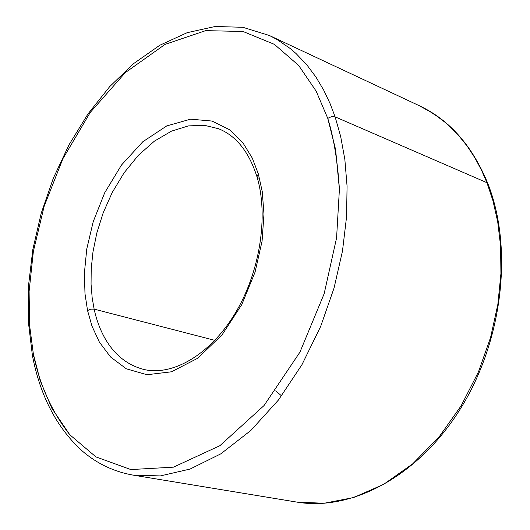 <?xml version="1.0" encoding="UTF-8"?>
<svg xmlns="http://www.w3.org/2000/svg" width="530" height="530" viewBox="0 0 530 530"><rect width="100%" height="100%" fill="white"/><g stroke="black" fill="none" stroke-linecap="round" stroke-linejoin="round"><path stroke-width="0.79" d="M94.128 309.129L92.154 297.602L91.061 284.226L91.206 268.922L93.002 251.717L96.864 232.849L103.191 212.815L112.254 192.443L124.073 172.846L138.357 155.316L154.462 141.099L171.481 131.142L188.402 125.901L204.295 125.279L218.459 128.704L204.295 125.279L188.402 125.901L171.481 131.142L154.462 141.099L138.357 155.316L124.073 172.846L112.254 192.443L103.191 212.815L96.864 232.849L93.002 251.717L91.206 268.922L91.061 284.226L92.154 297.602L94.128 309.129C98.852 330.707 111.618 361.082 143.816 369.443C111.618 361.082 98.852 330.707 94.128 309.129L214.842 340.366L94.128 309.129L90.696 309.149L87.549 310.54L90.696 309.149L94.128 309.129M258.401 178.053L256.964 176.722L258.335 173.9L252.273 158.079L242.925 142.822L229.616 129.744L212.013 121.059L190.548 119.17L166.692 125.948L142.802 141.762L121.483 165.049L104.688 192.801L93.214 221.673L86.761 248.994L84.389 273.195L84.986 293.686L87.549 310.54L84.986 293.686L84.389 273.195L86.761 248.994L93.214 221.673L104.688 192.801L121.483 165.049L142.802 141.762L166.692 125.948L190.548 119.17L212.013 121.059L229.616 129.744L242.925 142.822L252.273 158.079L258.335 173.9L262.27 191.714L263.966 214.094L262.072 241.19L255.056 272.155L241.753 304.651L222.09 334.821L197.683 358.26L171.561 371.782L147.015 374.723L126.372 368.827L110.551 356.995L99.349 342.062L91.988 326.135L87.549 310.54L91.988 326.135L99.349 342.062L110.551 356.995L126.372 368.827L147.015 374.723L171.561 371.782L197.683 358.26L222.09 334.821L241.753 304.651L255.056 272.155L262.072 241.19L263.966 214.094L262.27 191.714L258.335 173.9L256.964 176.722C268.783 215.836 259.978 272.791 234.638 314.191C209.277 355.796 171.694 376.247 143.816 369.443M32.429 355.61L28.309 321.491L28.481 285.822L32.834 249.478L41.201 213.298L53.358 178.126L69.039 144.763L87.927 114.01L109.657 86.662L133.779 63.481L159.802 45.249L187.143 32.688L215.101 26.5L242.853 27.295L269.399 35.503L419.614 105.868L433.931 113.884L446.585 123.49L452.295 128.757L462.505 139.999L467.029 145.882L474.979 157.993L481.571 170.335L486.944 182.698L487.825 183.526L486.944 182.698L481.571 170.335L474.979 157.993L467.029 145.882L457.602 134.275L446.585 123.49L440.463 118.515L426.975 109.65L419.614 105.868C449.705 120.085 472.442 145.969 487.825 183.526C513.265 247.755 502.95 340.022 460.928 407.974C418.932 476.013 351.966 511.51 296.76 502.082L324.095 503.268L353.523 497.571L383.627 484.374L412.691 463.849L439.012 437.038L461.226 405.662L478.491 371.802L490.594 337.477L497.856 304.366L500.923 273.652L500.598 246.006L497.697 221.686L492.94 200.651L486.944 182.698L335.106 116.852L330.024 103.449L323.711 90.146L316.026 77.181L306.837 64.859L296.038 53.53L290.009 48.362L276.686 39.293L269.399 35.503L276.686 39.293L290.009 48.362L296.038 53.53L306.837 64.859L316.026 77.181L323.711 90.146L330.024 103.449L335.106 116.852L486.944 182.698L492.94 200.651L497.697 221.686L500.598 246.006L500.923 273.652L497.856 304.366L490.594 337.477L478.491 371.802L461.226 405.662L439.012 437.038L412.691 463.849L383.627 484.374L353.523 497.571L324.095 503.268L296.76 502.082L133.09 475.118L160.351 475.92L190.058 469.063L220.805 453.846L250.849 430.459L278.402 400.07L301.981 364.64L320.63 326.526L334.052 288.029L342.486 251.035L346.554 216.863L347.07 186.249L344.851 159.457L340.658 136.409L335.106 116.852L340.658 136.409L344.851 159.457L347.07 186.249L346.554 216.863L342.486 251.035L334.052 288.029L320.63 326.526L301.981 364.64L278.402 400.07L250.849 430.459L220.805 453.846L190.058 469.063L160.351 475.92L133.09 475.118C113.056 471.534 95.446 462.915 80.275 449.248C55.908 426.047 39.962 394.837 32.429 355.61L33.337 353.908L29.614 325.539L29.104 291.387L33.37 251.366L44.129 206.362L62.898 158.702L90.279 112.4L125.279 72.636L165.075 44.387L205.627 30.647L242.972 31.469L274.354 44.341L298.668 65.468L316.145 91.12L327.772 118.349L331.488 116.653L335.106 116.852L331.488 116.653L327.772 118.349L316.145 91.12L298.668 65.468L274.354 44.341L242.972 31.469L205.627 30.647L165.075 44.387L125.279 72.636L90.279 112.4L62.898 158.702L44.129 206.362L33.37 251.366L29.104 291.387L29.614 325.539L33.337 353.908C38.564 379.93 49.283 408.656 69.814 434.759L95.93 456.9L130.857 469.567L173.456 467.155L219.857 445.717L264.019 405.569L299.94 352.139L324.161 293.713L336.583 237.877L339.405 189.27C337.617 161.18 333.734 137.542 327.772 118.349L335.596 149.533L339.405 189.27L336.583 237.877L324.161 293.713L299.94 352.139L264.019 405.569L219.857 445.717L173.456 467.155L130.857 469.567L95.93 456.9L69.814 434.759L51.741 408.12L40.141 380.487L33.337 353.908L32.429 355.61L34.218 356.928M275.64 390.915L281.596 395.87M218.459 128.704C236.062 135.653 248.901 151.659 256.964 176.722"/></g></svg>
